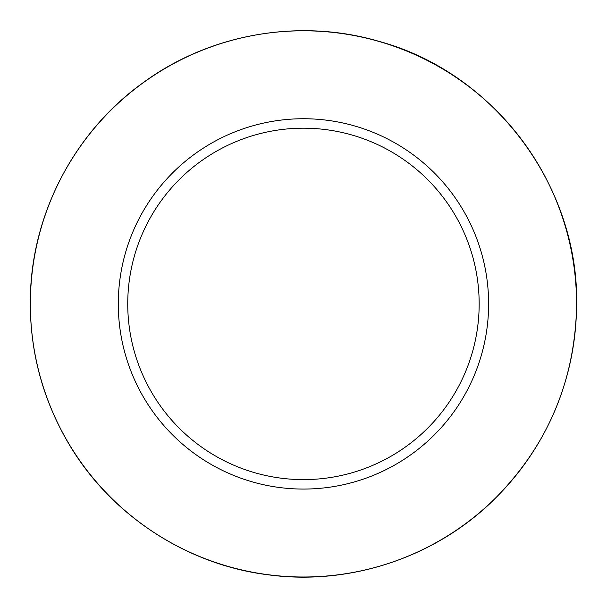 <?xml version="1.0" encoding="UTF-8"?>
<svg xmlns="http://www.w3.org/2000/svg" width="607" height="607" viewBox="0 0 607 607"><rect width="100%" height="100%" fill="white"/><g stroke="black" fill="none" stroke-linecap="round" stroke-linejoin="round"><path stroke-width="0.91" d="M488.62 303.902A185.173 185.173 0 0 0 210.872 143.54A185.173 185.173 0 0 0 210.872 464.264A185.173 185.173 0 0 0 488.62 303.902M479.166 303.902A175.711 175.711 0 0 0 215.599 151.727A175.711 175.711 0 0 0 215.599 456.069A175.711 175.711 0 0 0 479.166 303.902M576.559 303.902A273.104 273.104 0 0 0 166.902 67.385A273.104 273.104 0 0 0 166.902 540.412A273.104 273.104 0 0 0 576.559 303.902M576.65 303.902C575.36 382.16 546.634 448.543 490.471 503.051C432.252 558.334 348.805 585.452 269.212 574.943C186.63 565.026 110.201 514.819 68.303 442.966C41.671 397.342 29.03 348.13 30.396 295.321C32.49 212.169 75.283 131.355 142.873 82.878C209.863 33.575 299.941 17.853 379.671 41.549C493.916 72.794 578.517 185.469 576.65 303.902"/></g></svg>
